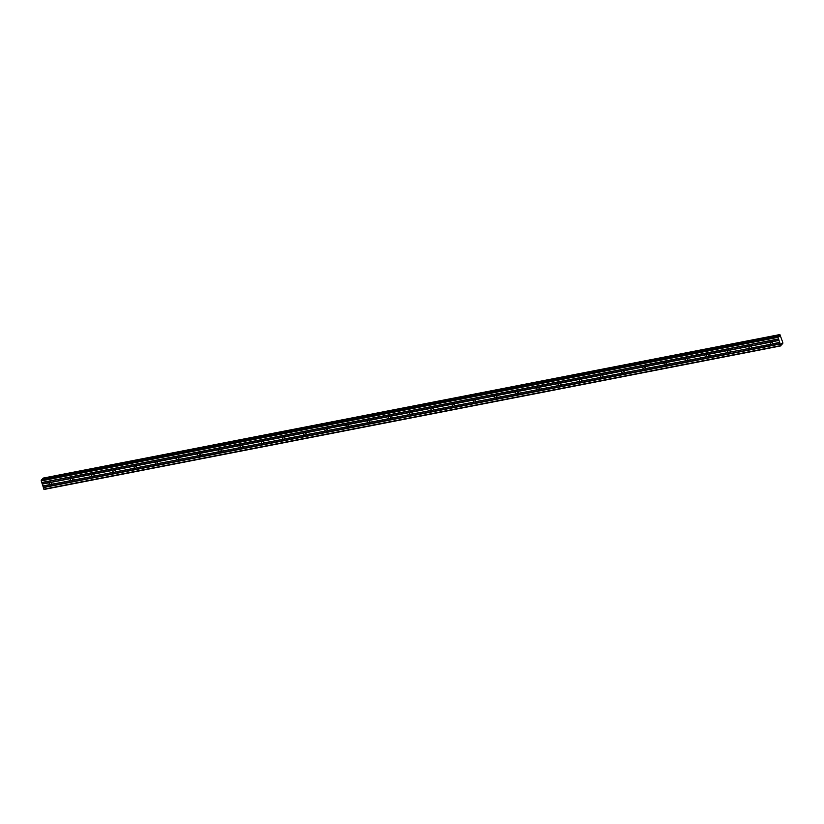 <?xml version="1.0" encoding="UTF-8"?>
<svg xmlns="http://www.w3.org/2000/svg" width="824" height="824" viewBox="0 0 824 824"><rect width="100%" height="100%" fill="white"/><g stroke="black" fill="none" stroke-linecap="round" stroke-linejoin="round"><path stroke-width="1.24" d="M779.638 334.853L42.827 478.517L779.906 334.554L782.8 342.557L782.779 343.67L782.048 343.536M782.481 343.927L781.389 344.144L780.905 345.884L44.094 489.446L41.2 480.897L41.653 479.805L778.484 336.233L778.011 337.335L779.01 340.312L771.48 341.775A1.318 1.164 -139.7 0 0 770.636 341.939L750.623 346.09A1.318 1.164 40.3 0 1 751.22 347.965L771.346 344.195A1.318 1.164 -139.7 0 0 772.201 344.03L779.731 342.568L772.201 344.03M771.12 344.154L750.994 348.161L771.346 344.195M750.283 345.905A1.318 1.164 -139.7 0 0 749.428 346.07L729.415 350.221A1.318 1.164 40.3 0 1 730.013 352.095L750.149 348.325A1.318 1.164 -139.7 0 0 750.994 348.161M771.48 341.775L779.03 340.415L771.697 341.847M779.03 340.549L779.617 342.423L772.418 343.835A1.318 1.164 -139.7 0 0 771.82 341.95M729.075 350.035A1.318 1.164 -139.7 0 0 728.231 350.2L707.878 354.166A1.318 1.164 -139.7 0 0 707.023 354.33L686.67 358.306A1.318 1.164 -139.7 0 0 685.826 358.471L665.462 362.436A1.318 1.164 -139.7 0 0 664.618 362.601L644.265 366.567A1.318 1.164 -139.7 0 0 643.42 366.732L623.057 370.697A1.318 1.164 -139.7 0 0 622.213 370.862L601.86 374.827A1.318 1.164 -139.7 0 0 601.015 374.992L580.652 378.958A1.318 1.164 -139.7 0 0 579.808 379.122L559.455 383.088A1.318 1.164 -139.7 0 0 558.61 383.253L538.247 387.218A1.318 1.164 -139.7 0 0 537.403 387.383L517.05 391.349A1.318 1.164 -139.7 0 0 516.195 391.513L495.842 395.479A1.318 1.164 -139.7 0 0 494.997 395.644L474.645 399.609A1.318 1.164 -139.7 0 0 473.79 399.774L453.437 403.739A1.318 1.164 -139.7 0 0 452.592 403.904L432.229 407.87A1.318 1.164 -139.7 0 0 431.385 408.045L411.032 412.01A1.318 1.164 -139.7 0 0 410.187 412.175L389.824 416.141A1.318 1.164 -139.7 0 0 388.979 416.305L368.627 420.271A1.318 1.164 -139.7 0 0 367.782 420.436L347.419 424.401A1.318 1.164 -139.7 0 0 346.574 424.566L326.222 428.532A1.318 1.164 -139.7 0 0 325.367 428.696L305.014 432.662A1.318 1.164 -139.7 0 0 304.169 432.827L283.817 436.792A1.318 1.164 -139.7 0 0 282.962 436.957L262.609 440.922A1.318 1.164 -139.7 0 0 261.764 441.087L241.401 445.053A1.318 1.164 -139.7 0 0 240.557 445.218L220.204 449.183A1.318 1.164 -139.7 0 0 219.359 449.348L198.996 453.313A1.318 1.164 -139.7 0 0 198.151 453.478L177.799 457.444A1.318 1.164 -139.7 0 0 176.954 457.608L156.591 461.584A1.318 1.164 -139.7 0 0 155.746 461.749L135.393 465.714A1.318 1.164 -139.7 0 0 134.549 465.879L114.186 469.845A1.318 1.164 -139.7 0 0 113.341 470.01L92.988 473.975A1.318 1.164 -139.7 0 0 92.134 474.14L71.781 478.105A1.318 1.164 -139.7 0 0 70.936 478.27L50.923 482.411A1.318 1.164 40.3 0 1 51.521 484.285L71.647 480.526A1.318 1.164 -139.7 0 0 72.491 480.361L92.855 476.396A1.318 1.164 -139.7 0 0 93.699 476.231L114.052 472.265A1.318 1.164 -139.7 0 0 114.907 472.101L135.26 468.125A1.318 1.164 -139.7 0 0 136.104 467.96L156.467 463.994A1.318 1.164 -139.7 0 0 157.312 463.83L177.665 459.864A1.318 1.164 -139.7 0 0 178.509 459.699L198.872 455.734A1.318 1.164 -139.7 0 0 199.717 455.569L220.07 451.603A1.318 1.164 -139.7 0 0 220.914 451.439L241.278 447.473A1.318 1.164 -139.7 0 0 242.122 447.308L262.475 443.343A1.318 1.164 -139.7 0 0 263.32 443.178L283.683 439.213A1.318 1.164 -139.7 0 0 284.527 439.048L304.88 435.082A1.318 1.164 -139.7 0 0 305.735 434.918L326.088 430.952A1.318 1.164 -139.7 0 0 326.932 430.787L347.285 426.822A1.318 1.164 -139.7 0 0 348.14 426.657L368.493 422.691A1.318 1.164 -139.7 0 0 369.337 422.527L389.701 418.561A1.318 1.164 -139.7 0 0 390.545 418.396L410.898 414.421A1.318 1.164 -139.7 0 0 411.743 414.256L432.106 410.29A1.318 1.164 -139.7 0 0 432.95 410.125L453.303 406.16A1.318 1.164 -139.7 0 0 454.148 405.995L474.511 402.03A1.318 1.164 -139.7 0 0 475.355 401.865L495.708 397.899A1.318 1.164 -139.7 0 0 496.563 397.734L516.916 393.769A1.318 1.164 -139.7 0 0 517.76 393.604L538.113 389.639A1.318 1.164 -139.7 0 0 538.968 389.474L559.321 385.508A1.318 1.164 -139.7 0 0 560.166 385.344L580.529 381.378A1.318 1.164 -139.7 0 0 581.373 381.213L601.726 377.248A1.318 1.164 -139.7 0 0 602.571 377.083L622.934 373.118A1.318 1.164 -139.7 0 0 623.778 372.953L644.131 368.987A1.318 1.164 -139.7 0 0 644.976 368.822L665.339 364.857A1.318 1.164 -139.7 0 0 666.183 364.682L686.536 360.716A1.318 1.164 -139.7 0 0 687.381 360.552L707.744 356.586A1.318 1.164 -139.7 0 0 708.589 356.421L728.941 352.456A1.318 1.164 -139.7 0 0 729.796 352.291M71.41 480.485L51.294 484.491L71.647 480.526M42.92 486.119L50.449 484.656A1.318 1.164 -139.7 0 0 51.294 484.491M50.573 482.236A1.318 1.164 -139.7 0 0 49.728 482.401L42.22 483.976M71.781 478.105L72.121 478.281A1.318 1.164 40.3 0 1 72.718 480.155L92.855 476.396M92.618 476.354L72.491 480.361M92.988 473.975L93.328 474.15A1.318 1.164 40.3 0 1 93.926 476.025L114.052 472.265M113.825 472.214L93.699 476.231M114.186 469.845L114.526 470.02A1.318 1.164 40.3 0 1 115.123 471.894L135.26 468.125M135.023 468.084L114.907 472.101M135.393 465.714L135.733 465.89A1.318 1.164 40.3 0 1 136.331 467.764L156.467 463.994M156.23 463.953L136.104 467.96M156.591 461.584L156.941 461.759A1.318 1.164 40.3 0 1 157.528 463.634L177.665 459.864M177.428 459.823L157.312 463.83M177.799 457.444L178.138 457.629A1.318 1.164 40.3 0 1 178.736 459.504L198.872 455.734M198.636 455.693L178.509 459.699M198.996 453.313L199.346 453.499A1.318 1.164 40.3 0 1 199.933 455.373L220.07 451.603M219.833 451.562L199.717 455.569M220.204 449.183L220.544 449.368A1.318 1.164 40.3 0 1 221.141 451.243L241.278 447.473M241.041 447.432L220.914 451.439M241.401 445.053L241.751 445.228A1.318 1.164 40.3 0 1 242.338 447.113L262.475 443.343M262.238 443.302L242.122 447.308M262.609 440.922L262.949 441.098A1.318 1.164 40.3 0 1 263.546 442.972L283.683 439.213M283.446 439.171L263.32 443.178M283.817 436.792L284.156 436.967A1.318 1.164 40.3 0 1 284.754 438.842L304.88 435.082M304.643 435.041L284.527 439.048M305.014 432.662L305.354 432.837A1.318 1.164 40.3 0 1 305.951 434.712L326.088 430.952M325.851 430.911L305.735 434.918M326.222 428.532L326.562 428.707A1.318 1.164 40.3 0 1 327.159 430.581L347.285 426.822M347.058 426.781L326.932 430.787M347.419 424.401L347.759 424.576A1.318 1.164 40.3 0 1 348.356 426.451L368.493 422.691M368.256 422.65L348.14 426.657M368.627 420.271L368.967 420.446A1.318 1.164 40.3 0 1 369.564 422.321L389.701 418.561M389.464 418.51L369.337 422.527M389.824 416.141L390.174 416.316A1.318 1.164 40.3 0 1 390.761 418.19L410.898 414.421M410.661 414.379L390.545 418.396M411.032 412.01L411.372 412.185A1.318 1.164 40.3 0 1 411.969 414.06L432.106 410.29M431.869 410.249L411.743 414.256M432.229 407.87L432.579 408.055A1.318 1.164 40.3 0 1 433.167 409.93L453.303 406.16M453.066 406.119L432.95 410.125M453.437 403.739L453.777 403.925A1.318 1.164 40.3 0 1 454.374 405.799L474.511 402.03M474.274 401.988L454.148 405.995M474.645 399.609L474.984 399.794A1.318 1.164 40.3 0 1 475.582 401.669L495.708 397.899M495.471 397.858L475.355 401.865M495.842 395.479L496.182 395.654A1.318 1.164 40.3 0 1 496.779 397.539L516.916 393.769M516.679 393.728L496.563 397.734M517.05 391.349L517.39 391.524A1.318 1.164 40.3 0 1 517.987 393.409L538.113 389.639M537.887 389.598L517.76 393.604M538.247 387.218L538.587 387.393A1.318 1.164 40.3 0 1 539.184 389.268L559.321 385.508M559.084 385.467L538.968 389.474M559.455 383.088L559.795 383.263A1.318 1.164 40.3 0 1 560.392 385.138L580.529 381.378M580.292 381.337L560.166 385.344M580.652 378.958L581.002 379.133A1.318 1.164 40.3 0 1 581.59 381.007L601.726 377.248M601.489 377.207L581.373 381.213M601.86 374.827L602.2 375.002A1.318 1.164 40.3 0 1 602.797 376.877L622.934 373.118M622.697 373.076L602.571 377.083M623.057 370.697L623.408 370.872A1.318 1.164 40.3 0 1 623.995 372.747L644.131 368.987M643.894 368.946L623.778 372.953M644.265 366.567L644.605 366.742A1.318 1.164 40.3 0 1 645.202 368.616L665.339 364.857M665.102 364.805L644.976 368.822M665.462 362.436L665.813 362.612A1.318 1.164 40.3 0 1 666.41 364.486L686.536 360.716M686.299 360.675L666.183 364.682M686.67 358.306L687.01 358.481A1.318 1.164 40.3 0 1 687.607 360.356L707.744 356.586M707.507 356.545L687.381 360.552M707.878 354.166L708.218 354.351A1.318 1.164 40.3 0 1 708.815 356.226L728.941 352.456M728.715 352.414L708.589 356.421M749.912 348.284L729.94 352.178L750.149 348.325M42.807 479.568L779.617 335.904L779.638 334.956M42.807 479.455L779.628 335.862L779.102 336.758L778.484 336.233L41.653 479.805M780.905 345.884L779.731 342.568M781.389 344.123L781.873 343.454M42.817 479.413L42.827 478.517M42.838 478.414L779.895 334.565L43.095 478.116M782.522 343.979L781.389 344.195L782.512 343.969M778.68 336.388L779.576 336.213M778.011 336.779L41.2 480.33M778.011 337.335L41.2 480.897M778.515 338.942L41.715 482.503M43.322 487.592L780.132 344.03M780.637 345.637L43.837 489.199M42.22 484.11L49.419 482.709A1.318 1.164 -139.7 0 0 50.017 484.584L42.817 485.985M771.398 341.764A1.318 1.164 -139.7 0 0 772.562 342.805M50.491 482.225A1.318 1.164 -139.7 0 0 51.665 483.266M71.688 478.095A1.318 1.164 -139.7 0 0 72.862 479.125M92.896 473.965A1.318 1.164 -139.7 0 0 94.07 474.995M114.093 469.834A1.318 1.164 -139.7 0 0 115.267 470.864M135.301 465.694A1.318 1.164 -139.7 0 0 136.475 466.734M156.508 461.564A1.318 1.164 -139.7 0 0 157.672 462.604M177.706 457.433A1.318 1.164 -139.7 0 0 178.88 458.474M198.914 453.303A1.318 1.164 -139.7 0 0 200.078 454.343M220.111 449.173A1.318 1.164 -139.7 0 0 221.285 450.213M241.319 445.042A1.318 1.164 -139.7 0 0 242.493 446.083M262.516 440.912A1.318 1.164 -139.7 0 0 263.69 441.952M283.724 436.782A1.318 1.164 -139.7 0 0 284.898 437.822M304.921 432.651A1.318 1.164 -139.7 0 0 306.095 433.692M326.129 428.521A1.318 1.164 -139.7 0 0 327.303 429.562M347.326 424.391A1.318 1.164 -139.7 0 0 348.501 425.421M368.534 420.261A1.318 1.164 -139.7 0 0 369.708 421.291M389.742 416.12A1.318 1.164 -139.7 0 0 390.906 417.16M410.939 411.99A1.318 1.164 -139.7 0 0 412.113 413.03M432.147 407.859A1.318 1.164 -139.7 0 0 433.311 408.9M453.344 403.729A1.318 1.164 -139.7 0 0 454.518 404.769M474.552 399.599A1.318 1.164 -139.7 0 0 475.726 400.639M495.749 395.469A1.318 1.164 -139.7 0 0 496.923 396.509M516.957 391.338A1.318 1.164 -139.7 0 0 518.131 392.378M538.154 387.208A1.318 1.164 -139.7 0 0 539.329 388.248M559.362 383.078A1.318 1.164 -139.7 0 0 560.536 384.118M580.57 378.947A1.318 1.164 -139.7 0 0 581.734 379.988M601.767 374.817A1.318 1.164 -139.7 0 0 602.941 375.847M622.975 370.687A1.318 1.164 -139.7 0 0 624.139 371.717M644.172 366.556A1.318 1.164 -139.7 0 0 645.346 367.586M665.38 362.416A1.318 1.164 -139.7 0 0 666.554 363.456M686.577 358.286A1.318 1.164 -139.7 0 0 687.752 359.326M707.785 354.155A1.318 1.164 -139.7 0 0 708.959 355.196M728.983 350.025A1.318 1.164 -139.7 0 0 730.157 351.065M750.19 345.895A1.318 1.164 -139.7 0 0 751.364 346.935M778.556 336.274L779.617 336.068M749.716 348.253A1.318 1.164 40.3 0 1 749.119 346.379L729.415 350.221M729.291 350.107L749.428 346.07M770.636 341.939L750.489 345.977M770.924 344.123A1.318 1.164 40.3 0 1 770.327 342.248L750.623 346.09M70.936 478.27L50.789 482.308M71.225 480.454A1.318 1.164 40.3 0 1 70.627 478.569L50.923 482.411M92.134 474.14L71.987 478.178M92.422 476.313A1.318 1.164 40.3 0 1 91.825 474.439L72.121 478.281M113.341 470.01L93.194 474.047M113.63 472.183A1.318 1.164 40.3 0 1 113.032 470.308L93.328 474.15M134.549 465.879L114.402 469.917M134.827 468.053A1.318 1.164 40.3 0 1 134.23 466.178L114.526 470.02M155.746 461.749L135.6 465.787M156.035 463.922A1.318 1.164 40.3 0 1 155.437 462.048L135.733 465.89M176.954 457.608L156.807 461.656M177.232 459.792A1.318 1.164 40.3 0 1 176.645 457.917L156.941 461.759M198.151 453.478L178.005 457.516M198.44 455.662A1.318 1.164 40.3 0 1 197.842 453.787L178.138 457.629M219.359 449.348L199.212 453.385M219.637 451.531A1.318 1.164 40.3 0 1 219.05 449.657L199.346 453.499M240.557 445.218L220.41 449.255M240.845 447.401A1.318 1.164 40.3 0 1 240.248 445.526L220.544 449.368M261.764 441.087L241.617 445.125M262.042 443.271A1.318 1.164 40.3 0 1 261.455 441.396L241.751 445.228M282.962 436.957L262.815 440.995M283.25 439.141A1.318 1.164 40.3 0 1 282.653 437.266L262.949 441.098M304.169 432.827L284.022 436.864M304.458 435.01A1.318 1.164 40.3 0 1 303.86 433.136L284.156 436.967M325.367 428.696L305.22 432.734M325.655 430.88A1.318 1.164 40.3 0 1 325.058 428.995L305.354 432.837M346.574 424.566L326.428 428.604M346.863 426.75A1.318 1.164 40.3 0 1 346.265 424.865L326.562 428.707M367.782 420.436L347.635 424.473M368.06 422.609A1.318 1.164 40.3 0 1 367.463 420.734L347.759 424.576M388.979 416.305L368.833 420.343M389.268 418.479A1.318 1.164 40.3 0 1 388.671 416.604L368.967 420.446M410.187 412.175L390.04 416.213M410.465 414.348A1.318 1.164 40.3 0 1 409.878 412.474L390.174 416.316M431.385 408.045L411.238 412.082M431.673 410.218A1.318 1.164 40.3 0 1 431.076 408.344L411.372 412.185M452.592 403.904L432.446 407.952M452.87 406.088A1.318 1.164 40.3 0 1 452.283 404.213L432.579 408.055M473.79 399.774L453.643 403.812M474.078 401.958A1.318 1.164 40.3 0 1 473.481 400.083L453.777 403.925M494.997 395.644L474.851 399.681M495.286 397.827A1.318 1.164 40.3 0 1 494.688 395.953L474.984 399.794M516.195 391.513L496.048 395.551M516.483 393.697A1.318 1.164 40.3 0 1 515.886 391.822L496.182 395.654M537.403 387.383L517.256 391.421M537.691 389.567A1.318 1.164 40.3 0 1 537.094 387.692L517.39 391.524M558.61 383.253L538.463 387.29M558.888 385.436A1.318 1.164 40.3 0 1 558.291 383.562L538.587 387.393M579.808 379.122L559.661 383.16M580.096 381.306A1.318 1.164 40.3 0 1 579.499 379.431L559.795 383.263M601.015 374.992L580.869 379.03M601.293 377.176A1.318 1.164 40.3 0 1 600.706 375.291L581.002 379.133M622.213 370.862L602.066 374.899M622.501 373.035A1.318 1.164 40.3 0 1 621.904 371.161L602.2 375.002M643.42 366.732L623.274 370.769M643.699 368.905A1.318 1.164 40.3 0 1 643.111 367.03L623.408 370.872M664.618 362.601L644.471 366.639M664.906 364.774A1.318 1.164 40.3 0 1 664.309 362.9L644.605 366.742M685.826 358.471L665.679 362.508M686.104 360.644A1.318 1.164 40.3 0 1 685.516 358.77L665.813 362.612M707.023 354.33L686.876 358.378M707.311 356.514A1.318 1.164 40.3 0 1 706.714 354.639L687.01 358.481M728.231 350.2L708.084 354.238M728.519 352.384A1.318 1.164 40.3 0 1 727.922 350.509L708.218 354.351M41.818 482.637L778.618 339.086M49.728 482.401L42.199 483.863M780.112 343.793L43.311 487.355M778.577 339.004L41.767 482.555M42.879 486.036L50.212 484.615M780.132 343.907L43.322 487.458"/></g></svg>
